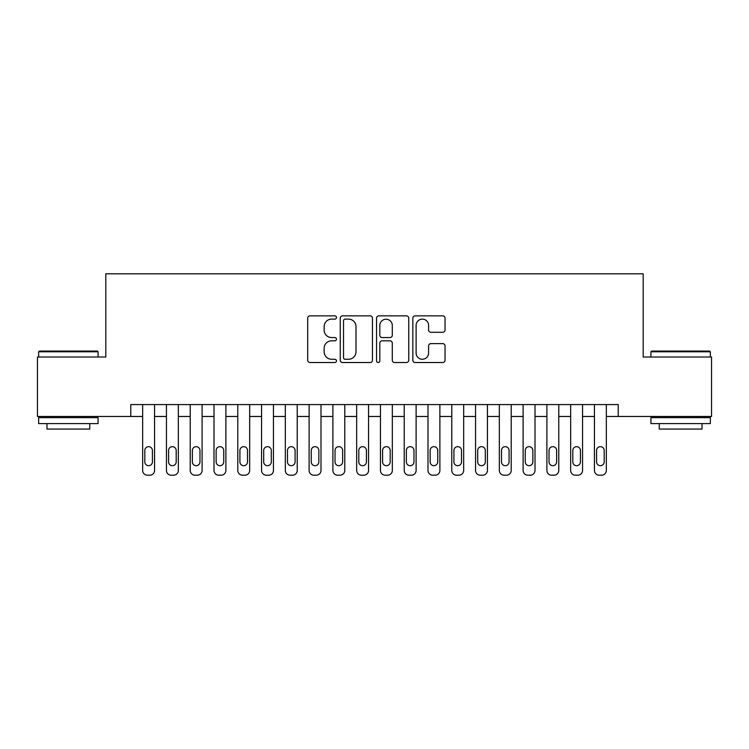 <?xml version="1.0" encoding="UTF-8"?>
<svg xmlns="http://www.w3.org/2000/svg" width="749" height="749" viewBox="0 0 749 749"><rect width="100%" height="100%" fill="white"/><g stroke="black" fill="none" stroke-linecap="round" stroke-linejoin="round"><path stroke-width="1.12" d="M336.46 317.482A1.638 1.638 0 0 0 334.822 315.853L310.02 315.853A2.331 2.331 0 0 0 307.689 318.185L307.689 360.194A2.331 2.331 0 0 0 310.02 362.525L334.822 362.525A1.638 1.638 0 0 0 336.46 360.896A1.638 1.638 0 0 0 334.822 359.258L331.61 359.258A7.471 7.471 0 0 1 324.148 351.796L324.148 348.294A7.471 7.471 0 0 1 331.61 340.823L334.822 340.823A1.638 1.638 0 0 0 336.46 339.194A1.638 1.638 0 0 0 334.822 337.556L331.61 337.556A7.471 7.471 0 0 1 324.148 330.084L324.148 326.583A7.471 7.471 0 0 1 331.61 319.121L334.822 319.121A1.638 1.638 0 0 0 336.46 317.482M442.706 332.303A2.331 2.331 0 0 0 445.046 329.972L445.046 318.185A2.331 2.331 0 0 0 442.706 315.853L415.171 315.853A2.331 2.331 0 0 0 412.839 318.185L412.839 360.194A2.331 2.331 0 0 0 415.171 362.525L442.706 362.525A2.331 2.331 0 0 0 445.046 360.194L445.046 345.963A2.331 2.331 0 0 0 442.706 343.622L430.928 343.622A2.331 2.331 0 0 0 428.587 345.963L428.587 353.022A6.245 6.245 0 0 1 422.342 359.258A6.245 6.245 0 0 1 416.107 353.022L416.107 325.366A6.245 6.245 0 0 1 422.342 319.121A6.245 6.245 0 0 1 428.587 325.366L428.587 329.972A2.331 2.331 0 0 0 430.928 332.303L442.706 332.303M130.775 416.472L37.45 416.472L37.45 357.02L105.815 357.02L105.815 273.797L643.185 273.797L643.185 357.02L711.55 357.02L711.55 416.472L618.225 416.472L618.225 404.582L130.775 404.582L130.775 416.472L142.666 416.472L142.666 470.447A4.756 4.756 0 0 0 147.422 475.203L149.8 475.203A4.756 4.756 0 0 0 154.556 470.447L154.556 416.472L166.447 416.472L166.447 470.447A4.756 4.756 0 0 0 171.203 475.203L173.581 475.203A4.756 4.756 0 0 0 178.337 470.447L178.337 416.472L190.218 416.472L190.218 470.447A4.756 4.756 0 0 0 194.974 475.203L197.352 475.203A4.756 4.756 0 0 0 202.108 470.447L202.108 416.472L213.999 416.472L213.999 470.447A4.756 4.756 0 0 0 218.755 475.203L221.133 475.203A4.756 4.756 0 0 0 225.889 470.447L225.889 416.472L237.779 416.472L237.779 470.447A4.756 4.756 0 0 0 242.536 475.203L244.914 475.203A4.756 4.756 0 0 0 249.67 470.447L249.67 416.472L261.56 416.472L261.56 470.447A4.756 4.756 0 0 0 266.307 475.203L268.685 475.203A4.756 4.756 0 0 0 273.441 470.447L273.441 416.472L285.332 416.472L285.332 470.447A4.756 4.756 0 0 0 290.088 475.203L292.466 475.203A4.756 4.756 0 0 0 297.222 470.447L297.222 416.472L309.112 416.472L309.112 470.447A4.756 4.756 0 0 0 313.868 475.203L316.247 475.203A4.756 4.756 0 0 0 321.003 470.447L321.003 416.472L332.893 416.472L332.893 470.447A4.756 4.756 0 0 0 337.64 475.203L340.018 475.203A4.756 4.756 0 0 0 344.774 470.447L344.774 416.472L356.664 416.472L356.664 470.447A4.756 4.756 0 0 0 361.421 475.203L363.799 475.203A4.756 4.756 0 0 0 368.555 470.447L368.555 416.472L380.445 416.472L380.445 470.447A4.756 4.756 0 0 0 385.201 475.203L387.579 475.203A4.756 4.756 0 0 0 392.336 470.447L392.336 416.472L404.226 416.472L404.226 470.447A4.756 4.756 0 0 0 408.982 475.203L411.36 475.203A4.756 4.756 0 0 0 416.107 470.447L416.107 416.472L427.997 416.472L427.997 470.447A4.756 4.756 0 0 0 432.753 475.203L435.132 475.203A4.756 4.756 0 0 0 439.888 470.447L439.888 416.472L451.778 416.472L451.778 470.447A4.756 4.756 0 0 0 456.534 475.203L458.912 475.203A4.756 4.756 0 0 0 463.668 470.447L463.668 416.472L475.559 416.472L475.559 470.447A4.756 4.756 0 0 0 480.315 475.203L482.693 475.203A4.756 4.756 0 0 0 487.44 470.447L487.44 416.472L499.33 416.472L499.33 470.447A4.756 4.756 0 0 0 504.086 475.203L506.464 475.203A4.756 4.756 0 0 0 511.221 470.447L511.221 416.472L523.111 416.472L523.111 470.447A4.756 4.756 0 0 0 527.867 475.203L530.245 475.203A4.756 4.756 0 0 0 535.001 470.447L535.001 416.472L546.892 416.472L546.892 470.447A4.756 4.756 0 0 0 551.648 475.203L554.026 475.203A4.756 4.756 0 0 0 558.782 470.447L558.782 416.472L570.663 416.472L570.663 470.447A4.756 4.756 0 0 0 575.419 475.203L577.797 475.203A4.756 4.756 0 0 0 582.553 470.447L582.553 416.472L594.444 416.472L594.444 470.447A4.756 4.756 0 0 0 599.2 475.203L601.578 475.203A4.756 4.756 0 0 0 606.334 470.447L606.334 416.472L618.225 416.472M372.459 318.185A2.331 2.331 0 0 0 370.128 315.853L342.583 315.853A2.331 2.331 0 0 0 340.252 318.185L340.252 360.194A2.331 2.331 0 0 0 342.583 362.525L370.128 362.525A2.331 2.331 0 0 0 372.459 360.194L372.459 318.185M378.872 315.853L406.417 315.853A2.331 2.331 0 0 1 408.748 318.185L408.748 360.194A2.331 2.331 0 0 1 406.417 362.525L394.629 362.525A2.331 2.331 0 0 1 392.298 360.194L392.298 343.154A2.331 2.331 0 0 0 389.967 340.823L382.14 340.823A2.331 2.331 0 0 0 379.809 343.154L379.809 360.896A1.638 1.638 0 0 1 378.179 362.525A1.638 1.638 0 0 1 376.541 360.896L376.541 318.185A2.331 2.331 0 0 1 378.872 315.853M345.149 319.121A1.638 1.638 0 0 0 343.519 320.75L343.519 357.629A1.638 1.638 0 0 0 345.149 359.258L348.538 359.258A7.471 7.471 0 0 0 356 351.796L356 326.583A7.471 7.471 0 0 0 348.538 319.121L345.149 319.121M392.298 325.478A6.245 6.245 0 0 0 386.053 319.233A6.245 6.245 0 0 0 379.809 325.478L379.809 335.224A2.331 2.331 0 0 0 382.14 337.556L389.967 337.556A2.331 2.331 0 0 0 392.298 335.224L392.298 325.478M154.556 404.582L154.556 470.447M142.666 404.582L142.666 470.447M152.412 461.88A3.801 3.801 0 0 1 148.611 465.691A3.801 3.801 0 0 1 144.81 461.88L144.81 450.467A3.801 3.801 0 0 1 148.611 446.666A3.801 3.801 0 0 1 152.412 450.467L152.412 461.88M147.422 475.203L149.8 475.203M39.351 351.075L97.37 351.075L98.082 351.796L38.639 351.796L39.351 351.075M68.365 423.597L38.639 423.597L38.639 417.661L98.082 417.661L98.082 423.597L68.365 423.597M89.758 423.597L89.758 429.074L46.962 429.074L46.962 423.597M651.63 351.075L709.649 351.075L710.361 351.796L650.918 351.796L651.63 351.075M680.635 423.597L650.918 423.597L650.918 417.661L710.361 417.661L710.361 423.597L680.635 423.597M702.038 423.597L702.038 429.074L659.242 429.074L659.242 423.597M178.337 404.582L178.337 470.447M166.447 404.582L166.447 470.447M176.193 461.88A3.801 3.801 0 0 1 172.392 465.691A3.801 3.801 0 0 1 168.581 461.88L168.581 450.467A3.801 3.801 0 0 1 172.392 446.666A3.801 3.801 0 0 1 176.193 450.467L176.193 461.88M171.203 475.203L173.581 475.203M202.108 404.582L202.108 470.447M190.218 404.582L190.218 470.447M199.974 461.88A3.801 3.801 0 0 1 196.163 465.691A3.801 3.801 0 0 1 192.362 461.88L192.362 450.467A3.801 3.801 0 0 1 196.163 446.666A3.801 3.801 0 0 1 199.974 450.467L199.974 461.88M194.974 475.203L197.352 475.203M225.889 404.582L225.889 470.447M213.999 404.582L213.999 470.447M223.745 461.88A3.801 3.801 0 0 1 219.944 465.691A3.801 3.801 0 0 1 216.143 461.88L216.143 450.467A3.801 3.801 0 0 1 219.944 446.666A3.801 3.801 0 0 1 223.745 450.467L223.745 461.88M218.755 475.203L221.133 475.203M249.67 404.582L249.67 470.447M237.779 404.582L237.779 470.447M247.526 461.88A3.801 3.801 0 0 1 243.725 465.691A3.801 3.801 0 0 1 239.914 461.88L239.914 450.467A3.801 3.801 0 0 1 243.725 446.666A3.801 3.801 0 0 1 247.526 450.467L247.526 461.88M242.536 475.203L244.914 475.203M273.441 404.582L273.441 470.447M261.56 404.582L261.56 470.447M271.307 461.88A3.801 3.801 0 0 1 267.496 465.691A3.801 3.801 0 0 1 263.695 461.88L263.695 450.467A3.801 3.801 0 0 1 267.496 446.666A3.801 3.801 0 0 1 271.307 450.467L271.307 461.88M266.307 475.203L268.685 475.203M297.222 404.582L297.222 470.447M285.332 404.582L285.332 470.447M295.078 461.88A3.801 3.801 0 0 1 291.277 465.691A3.801 3.801 0 0 1 287.476 461.88L287.476 450.467A3.801 3.801 0 0 1 291.277 446.666A3.801 3.801 0 0 1 295.078 450.467L295.078 461.88M290.088 475.203L292.466 475.203M321.003 404.582L321.003 470.447M309.112 404.582L309.112 470.447M318.859 461.88A3.801 3.801 0 0 1 315.057 465.691A3.801 3.801 0 0 1 311.247 461.88L311.247 450.467A3.801 3.801 0 0 1 315.057 446.666A3.801 3.801 0 0 1 318.859 450.467L318.859 461.88M313.868 475.203L316.247 475.203M344.774 404.582L344.774 470.447M332.893 404.582L332.893 470.447M342.639 461.88A3.801 3.801 0 0 1 338.829 465.691A3.801 3.801 0 0 1 335.028 461.88L335.028 450.467A3.801 3.801 0 0 1 338.829 446.666A3.801 3.801 0 0 1 342.639 450.467L342.639 461.88M337.64 475.203L340.018 475.203M368.555 404.582L368.555 470.447M356.664 404.582L356.664 470.447M366.42 461.88A3.801 3.801 0 0 1 362.61 465.691A3.801 3.801 0 0 1 358.808 461.88L358.808 450.467A3.801 3.801 0 0 1 362.61 446.666A3.801 3.801 0 0 1 366.42 450.467L366.42 461.88M361.421 475.203L363.799 475.203M392.336 404.582L392.336 470.447M380.445 404.582L380.445 470.447M390.192 461.88A3.801 3.801 0 0 1 386.39 465.691A3.801 3.801 0 0 1 382.58 461.88L382.58 450.467A3.801 3.801 0 0 1 386.39 446.666A3.801 3.801 0 0 1 390.192 450.467L390.192 461.88M385.201 475.203L387.579 475.203M416.107 404.582L416.107 470.447M404.226 404.582L404.226 470.447M413.972 461.88A3.801 3.801 0 0 1 410.171 465.691A3.801 3.801 0 0 1 406.361 461.88L406.361 450.467A3.801 3.801 0 0 1 410.171 446.666A3.801 3.801 0 0 1 413.972 450.467L413.972 461.88M408.982 475.203L411.36 475.203M439.888 404.582L439.888 470.447M427.997 404.582L427.997 470.447M437.753 461.88A3.801 3.801 0 0 1 433.943 465.691A3.801 3.801 0 0 1 430.141 461.88L430.141 450.467A3.801 3.801 0 0 1 433.943 446.666A3.801 3.801 0 0 1 437.753 450.467L437.753 461.88M432.753 475.203L435.132 475.203M463.668 404.582L463.668 470.447M451.778 404.582L451.778 470.447M461.524 461.88A3.801 3.801 0 0 1 457.723 465.691A3.801 3.801 0 0 1 453.922 461.88L453.922 450.467A3.801 3.801 0 0 1 457.723 446.666A3.801 3.801 0 0 1 461.524 450.467L461.524 461.88M456.534 475.203L458.912 475.203M487.44 404.582L487.44 470.447M475.559 404.582L475.559 470.447M485.305 461.88A3.801 3.801 0 0 1 481.504 465.691A3.801 3.801 0 0 1 477.693 461.88L477.693 450.467A3.801 3.801 0 0 1 481.504 446.666A3.801 3.801 0 0 1 485.305 450.467L485.305 461.88M480.315 475.203L482.693 475.203M511.221 404.582L511.221 470.447M499.33 404.582L499.33 470.447M509.086 461.88A3.801 3.801 0 0 1 505.275 465.691A3.801 3.801 0 0 1 501.474 461.88L501.474 450.467A3.801 3.801 0 0 1 505.275 446.666A3.801 3.801 0 0 1 509.086 450.467L509.086 461.88M504.086 475.203L506.464 475.203M535.001 404.582L535.001 470.447M523.111 404.582L523.111 470.447M532.857 461.88A3.801 3.801 0 0 1 529.056 465.691A3.801 3.801 0 0 1 525.255 461.88L525.255 450.467A3.801 3.801 0 0 1 529.056 446.666A3.801 3.801 0 0 1 532.857 450.467L532.857 461.88M527.867 475.203L530.245 475.203M558.782 404.582L558.782 470.447M546.892 404.582L546.892 470.447M556.638 461.88A3.801 3.801 0 0 1 552.837 465.691A3.801 3.801 0 0 1 549.026 461.88L549.026 450.467A3.801 3.801 0 0 1 552.837 446.666A3.801 3.801 0 0 1 556.638 450.467L556.638 461.88M551.648 475.203L554.026 475.203M582.553 404.582L582.553 470.447M570.663 404.582L570.663 470.447M580.419 461.88A3.801 3.801 0 0 1 576.608 465.691A3.801 3.801 0 0 1 572.807 461.88L572.807 450.467A3.801 3.801 0 0 1 576.608 446.666A3.801 3.801 0 0 1 580.419 450.467L580.419 461.88M575.419 475.203L577.797 475.203M606.334 404.582L606.334 470.447M594.444 404.582L594.444 470.447M604.19 461.88A3.801 3.801 0 0 1 600.389 465.691A3.801 3.801 0 0 1 596.588 461.88L596.588 450.467A3.801 3.801 0 0 1 600.389 446.666A3.801 3.801 0 0 1 604.19 450.467L604.19 461.88M599.2 475.203L601.578 475.203M38.639 357.02L38.639 351.796M52.196 417.661L52.196 416.472M84.534 417.661L84.534 416.472M98.082 357.02L98.082 351.796M650.918 357.02L650.918 351.796M664.466 417.661L664.466 416.472M696.804 417.661L696.804 416.472M710.361 357.02L710.361 351.796"/></g></svg>
